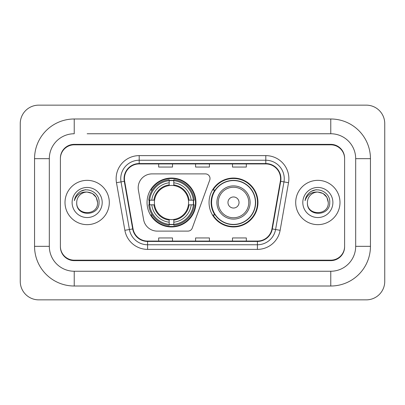 <?xml version="1.0" encoding="UTF-8"?>
<svg xmlns="http://www.w3.org/2000/svg" width="405" height="405" viewBox="0 0 405 405"><rect width="100%" height="100%" fill="white"/><g stroke="black" fill="none" stroke-linecap="round" stroke-linejoin="round"><path stroke-width="0.61" d="M138.191 187.738A13.841 13.841 0 0 0 138.404 190.137L143.608 219.667A13.841 13.841 0 0 0 157.241 231.108L187.935 231.108A4.612 4.612 0 0 0 192.269 228.071L209.734 180.083A4.612 4.612 0 0 0 205.401 173.892L152.032 173.892A13.841 13.841 0 0 0 138.191 187.738M209.051 202.5A24.452 24.452 0 0 0 233.508 226.952A24.452 24.452 0 0 0 257.96 202.5A24.452 24.452 0 0 0 233.508 178.048A24.452 24.452 0 0 0 209.051 202.5M147.04 202.5A24.452 24.452 0 0 0 171.492 226.952A24.452 24.452 0 0 0 195.949 202.5A24.452 24.452 0 0 0 171.492 178.048A24.452 24.452 0 0 0 147.04 202.5M149.237 204.808A22.376 22.376 0 0 1 149.237 200.191M214.918 214.959A22.376 22.376 0 0 1 214.918 190.041M87.151 133.751L330.769 133.751L87.151 133.751M370.448 158.669L355.681 158.669L355.681 246.331L355.681 158.669A24.918 24.918 0 0 0 330.769 133.751L330.769 118.989L74.231 118.989A39.68 39.68 0 0 0 34.552 158.669L34.552 246.331A39.68 39.68 0 0 0 74.231 286.011L330.769 286.011A39.68 39.68 0 0 0 370.448 246.331L370.448 158.669A39.68 39.68 0 0 0 330.769 118.989M330.769 286.011L330.769 271.249L74.231 271.249L330.769 271.249A24.918 24.918 0 0 0 355.681 246.331L370.448 246.331M34.552 246.331L49.319 246.331L49.319 158.669L49.319 246.331A24.918 24.918 0 0 0 74.231 271.249L74.231 286.011M330.769 144.828L74.231 144.828A13.841 13.841 0 0 0 60.391 158.669L60.391 246.331A13.841 13.841 0 0 0 74.231 260.172L330.769 260.172A13.841 13.841 0 0 0 344.609 246.331L344.609 158.669A13.841 13.841 0 0 0 330.769 144.828M74.231 118.989L74.231 133.751A24.918 24.918 0 0 0 49.319 158.669L34.552 158.669M384.75 123.601A18.458 18.458 0 0 0 366.292 105.148L38.708 105.148A18.458 18.458 0 0 0 20.25 123.601L20.25 281.399A18.458 18.458 0 0 0 38.708 299.852L366.292 299.852A18.458 18.458 0 0 0 384.75 281.399L384.75 123.601M344.609 158.669L344.609 158.208A13.841 13.841 0 0 0 330.769 144.362L74.231 144.362A13.841 13.841 0 0 0 60.391 158.208L60.391 158.669M60.391 246.331L60.391 246.792A13.841 13.841 0 0 0 74.231 260.638L330.769 260.638A13.841 13.841 0 0 0 344.609 246.792L344.609 246.331M65.008 202.5A22.148 22.148 0 0 0 87.151 224.648A22.148 22.148 0 0 0 109.299 202.5A22.148 22.148 0 0 0 87.151 180.352A22.148 22.148 0 0 0 65.008 202.5A22.148 22.148 0 0 0 87.151 224.648A22.148 22.148 0 0 0 109.299 202.5A22.148 22.148 0 0 0 87.151 180.352A22.148 22.148 0 0 0 65.008 202.5M295.701 202.5A22.148 22.148 0 0 0 317.849 224.648A22.148 22.148 0 0 0 339.992 202.5A22.148 22.148 0 0 0 317.849 180.352A22.148 22.148 0 0 0 295.701 202.5A22.148 22.148 0 0 0 317.849 224.648A22.148 22.148 0 0 0 339.992 202.5A22.148 22.148 0 0 0 317.849 180.352A22.148 22.148 0 0 0 295.701 202.5M124.431 178.691A14.762 14.762 0 0 1 139.198 163.929L265.801 163.929A14.762 14.762 0 0 1 280.341 181.258L271.947 228.871A14.762 14.762 0 0 1 257.408 241.071L147.592 241.071A14.762 14.762 0 0 1 133.053 228.871L124.659 181.258A14.762 14.762 0 0 1 124.431 178.691M124.062 178.691A15.132 15.132 0 0 0 124.294 181.319L132.688 228.936A15.132 15.132 0 0 0 147.592 241.441L257.408 241.441A15.132 15.132 0 0 0 272.312 228.936L280.705 181.319A15.132 15.132 0 0 0 265.801 163.559L139.198 163.559A15.132 15.132 0 0 0 124.062 178.691M116.478 182.701A23.07 23.07 0 0 1 139.198 155.621L265.801 155.621A23.07 23.07 0 0 1 288.522 182.701L280.128 230.313A23.07 23.07 0 0 1 257.408 249.379L147.592 249.379A23.07 23.07 0 0 1 124.872 230.313L116.478 182.701L121.024 181.896A18.458 18.458 0 0 1 139.198 160.238L265.801 160.238A18.458 18.458 0 0 1 283.976 181.896L275.582 229.513A18.458 18.458 0 0 1 257.408 244.762L147.592 244.762A18.458 18.458 0 0 1 129.418 229.513L121.024 181.896A18.458 18.458 0 0 1 120.741 178.691M60.391 158.208L60.391 246.792M344.609 246.792L344.609 158.208M195.58 163.929L195.58 167.052L209.42 167.052L209.42 163.929M158.669 163.929L158.669 167.052L172.51 167.052L172.51 163.929M232.49 163.929L232.49 167.052L246.331 167.052L246.331 163.929M209.42 241.071L209.42 237.948L195.58 237.948L195.58 241.071M172.51 241.071L172.51 237.948L158.669 237.948L158.669 241.071M246.331 241.071L246.331 237.948L232.49 237.948L232.49 241.071M97.58 202.5C98.223 215.956 76.084 215.956 76.722 202.5C75.75 217.08 99.514 216.741 99.043 202.5C99.853 192.527 86.898 186.062 79.223 192.289C76.51 194.461 74.89 197.255 74.353 200.672C76.499 194.552 80.767 191.686 87.151 192.071L92.365 193.469L96.182 197.286L97.58 202.5C98.223 215.956 76.084 215.956 76.722 202.5C76.084 215.956 98.223 215.956 97.58 202.5C98.223 215.956 76.084 215.956 76.722 202.5C76.084 215.956 98.223 215.956 97.58 202.5L96.182 197.286L92.365 193.469L87.151 192.071L92.365 193.469L96.182 197.286L97.58 202.5C96.962 196.162 93.484 192.689 87.151 192.071A10.429 10.429 0 0 0 76.722 202.5M72.11 202.5A15.046 15.046 0 0 0 87.151 217.546A15.046 15.046 0 0 0 102.197 202.5A15.046 15.046 0 0 0 87.151 187.454A15.046 15.046 0 0 0 72.11 202.5M79.218 192.294L80.686 191.307L85.506 189.677M173.801 224.34L173.801 225.266A22.888 22.888 0 0 0 194.263 204.808L193.337 204.808A21.961 21.961 0 0 1 173.801 224.34L173.801 222.203A19.84 19.84 0 0 0 191.201 204.808L188.411 204.808A17.071 17.071 0 0 0 173.801 185.586L173.801 180.66A21.961 21.961 0 0 1 193.337 200.191L194.263 200.191A22.888 22.888 0 0 0 173.801 179.734L173.801 180.66M149.653 204.808L148.726 204.808A22.888 22.888 0 0 0 169.189 225.266L169.189 224.34A21.961 21.961 0 0 1 149.653 204.808L151.789 204.808A19.84 19.84 0 0 0 169.189 222.203L169.189 219.414A17.071 17.071 0 0 0 188.411 204.808L189.089 204.808A17.749 17.749 0 0 1 173.801 220.097L173.801 222.203M169.189 180.66L169.189 179.734A22.888 22.888 0 0 0 148.726 200.191L149.653 200.191A21.961 21.961 0 0 1 169.189 180.66L169.189 182.797A19.84 19.84 0 0 0 151.789 200.191L154.578 200.191A17.071 17.071 0 0 0 169.189 219.414L169.189 220.097A17.749 17.749 0 0 1 153.9 204.808L151.789 204.808M149.698 204.808A21.916 21.916 0 0 1 149.698 200.191M173.801 180.706A21.916 21.916 0 0 0 169.189 180.706M193.291 200.191A21.916 21.916 0 0 1 193.291 204.808M193.337 200.191L191.201 200.191A19.84 19.84 0 0 0 173.801 182.797M191.201 204.808L193.337 204.808M169.189 222.203L169.189 224.34M188.411 200.191L191.201 200.191M173.801 219.444L173.801 220.097M169.189 219.414A17.071 17.071 0 0 1 154.578 204.808L153.9 204.808M173.801 224.294A21.916 21.916 0 0 1 169.189 224.294M151.789 200.191L149.653 200.191M169.189 185.556L169.189 182.797M173.801 185.586A17.071 17.071 0 0 0 154.578 200.191L153.9 200.191A17.749 17.749 0 0 1 169.189 184.903M173.801 185.556L173.801 184.903A17.749 17.749 0 0 1 189.089 200.191M152.295 190.041L150.989 190.041A23.991 23.991 0 0 1 195.488 202.5A23.991 23.991 0 0 1 150.989 214.959L152.295 214.959M239.041 202.5A5.538 5.538 0 0 0 233.508 196.962A5.538 5.538 0 0 0 227.969 202.5A5.538 5.538 0 0 0 233.508 208.038A5.538 5.538 0 0 0 239.041 202.5M250.118 202.5A16.61 16.61 0 0 0 233.508 185.89A16.61 16.61 0 0 0 216.898 202.5A16.61 16.61 0 0 0 233.508 219.11A16.61 16.61 0 0 0 250.118 202.5A16.61 16.61 0 0 1 233.508 219.11A16.61 16.61 0 0 1 216.898 202.5M255.423 202.5A21.916 21.916 0 0 0 233.508 180.584A21.916 21.916 0 0 0 211.587 202.5A21.916 21.916 0 0 0 233.508 224.416A21.916 21.916 0 0 0 255.423 202.5M257.499 202.5A23.991 23.991 0 0 1 213 214.959L215.222 214.959A22.123 22.123 0 0 0 255.626 202.551A22.123 22.123 0 0 0 215.222 190.041L213 190.041A23.991 23.991 0 0 1 257.499 202.5M328.278 202.5C328.916 215.956 306.777 215.956 307.42 202.5C306.448 217.08 330.212 216.741 329.741 202.5C330.546 192.527 317.591 186.062 309.921 192.289C307.208 194.461 305.583 197.255 305.051 200.672C307.198 194.552 311.465 191.686 317.849 192.071L323.063 193.469L326.881 197.286L328.278 202.5C328.916 215.956 306.777 215.956 307.42 202.5C306.777 215.956 328.916 215.956 328.278 202.5C328.916 215.956 306.777 215.956 307.42 202.5A10.429 10.429 0 0 1 317.849 192.071L323.063 193.469L326.881 197.286L328.278 202.5L326.881 197.286L323.063 193.469L317.849 192.071C324.182 192.689 327.66 196.162 328.278 202.5M302.803 202.5A15.046 15.046 0 0 0 317.849 217.546A15.046 15.046 0 0 0 332.89 202.5A15.046 15.046 0 0 0 317.849 187.454A15.046 15.046 0 0 0 302.803 202.5M309.916 192.294L311.384 191.307L316.199 189.677M265.801 155.621L265.801 163.559M121.024 181.896L124.294 181.319M147.592 249.379L147.592 241.441M257.408 241.441L257.408 249.379M272.312 228.936L280.128 230.313M124.872 230.313L132.688 228.936M280.705 181.319L288.522 182.701M139.198 155.621L139.198 163.559M173.801 219.414A17.071 17.071 0 0 0 188.411 204.808M193.494 204.808A22.123 22.123 0 0 0 193.494 200.191M173.801 180.498A22.123 22.123 0 0 0 169.189 180.498M169.189 224.502A22.123 22.123 0 0 0 173.801 224.502M248.766 202.5A15.258 15.258 0 0 0 233.508 187.242A15.258 15.258 0 0 0 218.244 202.5A15.258 15.258 0 0 0 233.508 217.758A15.258 15.258 0 0 0 248.766 202.5"/></g></svg>
